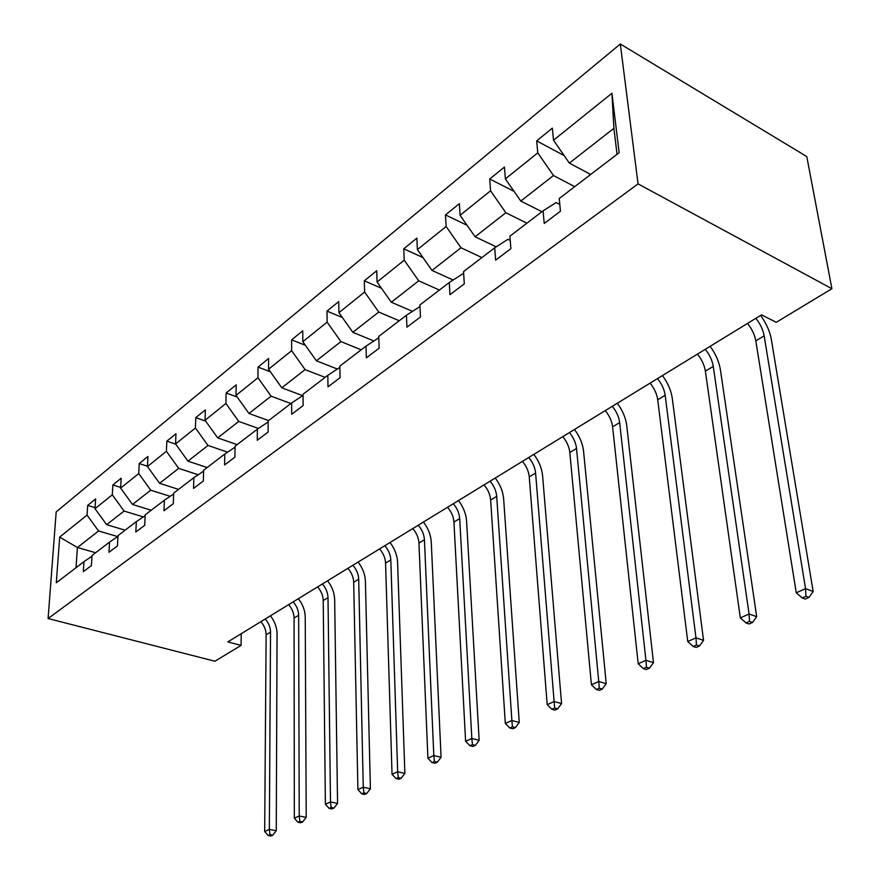 <?xml version="1.0" encoding="UTF-8"?>
<svg xmlns="http://www.w3.org/2000/svg" width="880" height="880" viewBox="0 0 880 880"><rect width="100%" height="100%" fill="white"/><g stroke="black" fill="none" stroke-linecap="round" stroke-linejoin="round"><path stroke-width="1.32" d="M620.312 44L56.188 511.896L48.092 618.541L638.055 183.887L620.312 44L806.773 156.552L831.908 288.717L638.055 183.887M117.7 536.602L98.571 530.97L77.396 547.514L59.697 537.075L87.043 515.097L87.681 505.406L95.073 507.65M95.623 552.728L77.396 547.514L76.021 567.71M98.571 530.97L87.043 515.097M143.33 516.923L124.08 511.049L106.623 524.678L95.007 508.695L95.634 498.949L87.681 505.406M95.007 508.695L112.299 494.802L112.871 484.957L120.681 487.41M170.137 496.331L150.755 490.193L132.495 504.46L120.637 488.092L121.187 478.203L112.871 484.957M120.637 488.092L138.732 473.561L139.227 463.562L147.477 466.246M198.198 474.771L178.706 468.358L159.577 483.307L147.466 466.543L147.939 456.489L139.227 463.562M147.466 466.543L166.419 451.308L166.826 441.144L175.703 444.147M227.601 452.166L207.999 445.467L187.946 461.142L175.571 443.949L175.956 433.741L166.826 441.144M175.571 443.949L195.437 427.977L195.767 417.659L205.667 421.135M258.434 428.439L238.755 421.432L217.701 437.888L205.04 420.266L205.337 409.882L195.767 417.659M205.04 420.266L225.907 403.491L226.138 392.997L237.182 397.045M290.895 403.535L271.084 396.176L248.941 413.479L236.005 395.384L236.192 384.835L226.138 392.997M236.005 395.384L257.939 377.762L258.049 367.092L270.369 371.789M325.127 377.366L305.096 369.6L281.787 387.805L268.543 369.226L268.62 358.501L258.049 367.092M268.543 369.226L291.632 350.68L291.632 339.834L305.371 345.301M361.196 349.811L340.934 341.594L316.371 360.789L302.808 341.693L302.764 330.792L291.632 339.834M302.808 341.693L327.14 322.135L326.997 311.113L342.353 317.493M399.234 320.749L378.752 312.048L352.825 332.299L338.932 312.664L338.745 301.576L326.997 311.113M338.932 312.664L364.617 292.017L364.32 280.808L381.491 288.288M439.406 290.059L418.715 280.819L391.314 302.236L377.069 282.018L376.728 270.743L364.32 280.808M377.069 282.018L404.217 260.194L403.755 248.798L422.983 257.587M481.899 257.587L461.01 247.775L432.003 270.435L417.395 249.612L416.867 238.15L403.755 248.798M417.395 249.612L446.138 226.512L445.478 214.918L467.082 225.302M526.933 223.179L505.846 212.74L475.09 236.775L460.086 215.292L459.371 203.643L445.478 214.918M460.086 215.292L490.567 190.795L489.709 179.014L514.03 191.334M574.728 186.659L553.465 175.527L520.795 201.058L505.384 178.893L504.449 167.046L489.709 179.014M505.384 178.893L537.768 152.867L536.679 140.888L564.168 155.606M617.045 154.319L613.91 128.304L569.36 163.108L553.52 140.206L552.343 128.161L536.679 140.888M553.52 140.206L611.93 93.269L619.146 152.724L559.218 198.506L560.45 211.2L544.225 223.465L543.07 210.848L509.894 236.192L510.873 248.655L495.638 260.172L494.725 247.786L463.54 271.612L464.299 283.844L449.955 294.679L449.273 282.513L419.903 304.953L420.453 316.976L406.934 327.184L406.45 315.238L378.741 336.413L379.104 348.205L366.344 357.852L366.036 346.115L339.845 366.124L340.043 377.718L327.987 386.826L327.833 375.309L303.05 394.24L303.105 405.636L291.676 414.26L291.665 402.941L268.169 420.893L268.092 432.08L257.257 440.264L257.378 429.143L235.081 446.182L234.872 457.171L224.587 464.948L224.818 454.014L203.621 470.206L203.324 481.019L193.534 488.411L193.875 477.664L173.701 493.075L173.294 503.701L163.977 510.741L164.417 500.17L145.189 514.855L144.705 525.305L135.828 532.015L136.334 521.62L118.008 535.634L117.436 545.908L108.966 552.31L109.549 542.091L92.048 555.467L91.41 565.565L83.314 571.681L83.974 561.638L56.298 582.78L59.697 537.075M831.908 288.717L776.248 322.322L761.519 314.842L227.854 641.905L241.076 645.414L241.252 633.699M117.964 536.426L109.549 542.091M125.125 530.189L106.623 524.678M124.08 511.049L112.299 494.802M145.156 515.702L136.334 521.62M151.228 510.246L132.495 504.46M150.755 490.193L138.732 473.561M173.668 493.977L164.417 500.17M178.53 489.39L159.577 483.307M178.706 468.358L166.419 451.308M203.599 471.163L193.875 477.664M207.13 467.533L187.946 461.142M207.999 445.467L195.437 427.977M235.059 447.205L224.818 454.014M237.116 444.62L217.701 437.888M238.755 421.432L225.907 403.491M268.169 421.982L257.378 429.143M268.598 420.574L248.941 413.479M271.084 396.176L257.939 377.762M303.05 395.417L291.665 402.941M302.676 395.67L281.787 387.805M305.096 369.6L291.632 350.68M339.867 367.389L327.833 375.309M337.359 369.039L316.371 360.789M340.934 341.594L327.14 322.135M378.785 337.777L366.036 346.115M373.901 340.967L352.825 332.299M378.752 312.048L364.617 292.017M406.45 315.238L419.98 306.537M412.434 311.344L391.314 302.236M418.715 280.819L404.217 260.194M449.273 282.513L462.594 273.9L463.716 274.406M453.134 280.016L432.003 270.435M461.01 247.775L446.138 226.512M494.725 247.786L507.914 239.316L510.235 240.438M496.199 246.84L475.09 236.775M505.846 212.74L490.567 190.795M543.07 210.848L556.072 202.576L559.801 204.479M541.937 211.706L520.795 201.058M553.465 175.527L537.768 152.867M241.076 645.414L214.885 661.232L48.092 618.541M590.678 174.471L569.36 163.108M613.91 128.304L611.93 93.269M91.993 556.215L83.974 561.638M755.843 318.318C760.276 323.895 763.048 329.747 764.159 335.852L805.552 588.643L813.164 591.492L771.32 339.416C769.846 331.221 766.26 323.224 760.584 315.414M747.549 323.411C751.96 328.955 754.71 334.774 755.81 340.868L796.268 592.812L805.552 588.643L805.948 596.288L802.23 597.949L805.277 599.071L809.006 597.421L805.948 596.288M809.006 597.421L813.164 591.492M796.268 592.812L802.23 597.949M705.276 349.316C709.621 354.706 712.283 360.404 713.262 366.399L749.078 613.998L756.679 616.66L720.401 369.754C719.103 361.713 715.671 353.914 710.127 346.346M697.444 354.112C701.767 359.491 704.407 365.167 705.375 371.14L740.344 617.914L749.078 613.998L749.518 621.39L746.02 622.941L749.056 623.997L752.565 622.446L749.518 621.39M752.565 622.446L756.679 616.66M740.344 617.914L746.02 622.941M657.503 378.598C661.749 383.823 664.312 389.389 665.17 395.274L695.97 637.835L703.549 640.332L672.287 398.431C671.143 390.533 667.854 382.921 662.431 375.573M650.089 383.141C654.324 388.344 656.865 393.877 657.712 399.751L687.753 641.531L695.97 637.835L696.454 644.996L693.154 646.459L696.19 647.438L699.479 645.975L696.454 644.996M699.479 645.975L703.549 640.332M687.753 641.531L693.154 646.459M612.282 406.307C616.44 411.378 618.904 416.812 619.663 422.587L645.942 660.297L653.488 662.64L626.736 425.568C625.746 417.813 622.589 410.377 617.287 403.238M605.253 410.608C609.411 415.657 611.853 421.069 612.601 426.833L638.198 663.784L645.942 660.297L646.459 667.227L643.346 668.602L646.371 669.526L649.473 668.151L646.459 667.227M649.473 668.151L653.488 662.64M638.198 663.784L643.346 668.602M569.415 432.575C573.507 437.503 575.872 442.805 576.532 448.47L598.741 681.494L606.232 683.694L583.572 451.286C582.703 443.685 579.678 436.403 574.486 429.473M562.76 436.656C566.83 441.562 569.184 446.842 569.833 452.496L591.415 684.783L598.741 681.494L599.269 688.204L596.343 689.513L599.335 690.382L602.272 689.073L599.269 688.204M602.272 689.073L606.232 683.694M591.415 684.783L596.343 689.513M528.737 457.512C532.741 462.286 535.029 467.467 535.601 473.044L554.114 701.536L561.561 703.604L542.597 475.706C541.849 468.237 538.934 461.12 533.852 454.377M522.412 461.384C526.405 466.147 528.682 471.306 529.243 476.861L547.195 704.638L554.114 701.536L554.675 708.037L551.903 709.28L554.884 710.094L557.656 708.862L554.675 708.037M557.656 708.862L561.561 703.604M547.195 704.638L551.903 709.28M490.072 481.206C494.01 485.848 496.221 490.919 496.705 496.386L511.874 720.5L519.266 722.447L503.646 498.916C503.008 491.568 500.203 484.616 495.231 478.049M484.055 484.891C487.982 489.522 490.171 494.571 490.655 500.027L505.318 723.448L511.874 720.5L512.457 726.814L509.828 727.991L512.787 728.761L515.416 727.595L512.457 726.814M515.416 727.595L519.266 722.447M505.318 723.448L509.828 727.991M453.288 503.745C457.138 508.277 459.283 513.227 459.701 518.606L471.834 738.474L479.16 740.322L466.576 521.004C466.048 513.788 463.342 506.979 458.458 500.577M447.557 507.265C451.396 511.764 453.53 516.703 453.937 522.071L465.608 741.268L471.834 738.474L472.428 744.623L469.931 745.734L472.868 746.46L475.365 745.349L472.428 744.623M475.365 745.349L479.16 740.322M465.608 741.268L469.931 745.734M418.231 525.228C422.026 529.639 424.094 534.479 424.435 539.77L433.807 755.546L441.078 757.284L431.266 542.047C430.815 534.952 428.208 528.286 423.434 522.049M412.775 528.583C416.548 532.972 418.605 537.801 418.946 543.07L427.9 758.208L433.807 755.546L434.423 761.519L432.047 762.575L434.962 763.257L437.327 762.212L434.423 761.519M437.327 762.212L441.078 757.284M427.9 758.208L432.047 762.575M384.802 545.721C388.52 550.011 390.522 554.763 390.808 559.955L397.672 771.771L404.877 773.421L397.584 562.122C397.21 555.148 394.691 548.614 390.005 542.531M379.588 548.922C383.295 553.19 385.286 557.92 385.561 563.101L392.04 774.301L397.672 771.771L398.288 777.59L396.033 778.591L398.915 779.24L401.17 778.239L398.288 777.59M401.17 778.239L404.877 773.421M392.04 774.301L396.033 778.591M352.88 565.29C356.532 569.47 358.468 574.123 358.699 579.227L363.264 787.226L370.403 788.777L365.409 581.284C365.123 574.431 362.681 568.029 358.094 562.089M347.897 568.337C351.538 572.506 353.463 577.137 353.694 582.241L357.907 789.624L363.264 787.226L363.902 792.88L361.757 793.837L364.606 794.453L366.762 793.496L363.902 792.88M366.762 793.496L370.403 788.777M357.907 789.624L361.757 793.837M322.366 583.99C325.952 588.071 327.833 592.625 328.009 597.652L330.484 801.944L337.557 803.418L334.664 599.61C334.444 592.867 332.079 586.597 327.569 580.789M317.592 586.905C321.178 590.975 323.048 595.518 323.224 600.523L325.38 804.232L330.484 801.944L331.133 807.455L329.076 808.368L331.903 808.951L333.96 808.038L331.133 807.455M333.96 808.038L337.557 803.418M325.38 804.232L329.076 808.368M293.161 601.887C296.692 605.869 298.518 610.335 298.65 615.274L299.211 815.98L306.207 817.388L305.239 617.144C305.085 610.511 302.797 604.362 298.375 598.686M288.607 604.681C292.116 608.652 293.942 613.096 294.063 618.035L294.338 818.169L299.211 815.98L299.86 821.359L297.902 822.228L300.707 822.789L302.665 821.92L299.86 821.359M302.665 821.92L306.207 817.388M294.338 818.169L297.902 822.228M265.199 619.025C268.664 622.908 270.446 627.286 270.534 632.159L269.346 829.389L276.276 830.72L277.057 633.941C276.958 627.407 274.736 621.379 270.402 615.835M260.832 621.698C264.286 625.581 266.057 629.937 266.134 634.788L264.682 831.49L269.346 829.389L269.995 834.647L268.136 835.472L270.897 836L272.767 835.175L269.995 834.647M272.767 835.175L276.276 830.72M264.682 831.49L268.136 835.472M764.159 335.852L755.81 340.868M713.262 366.399L705.375 371.14M665.17 395.274L657.712 399.751M619.663 422.587L612.601 426.833M576.532 448.47L569.833 452.496M535.601 473.044L529.243 476.861M496.705 496.386L490.655 500.027M459.701 518.606L453.937 522.071M424.435 539.77L418.946 543.07M390.808 559.955L385.561 563.101M358.699 579.227L353.694 582.241M328.009 597.652L323.224 600.523M298.65 615.274L294.063 618.035M270.534 632.159L266.134 634.788"/></g></svg>
